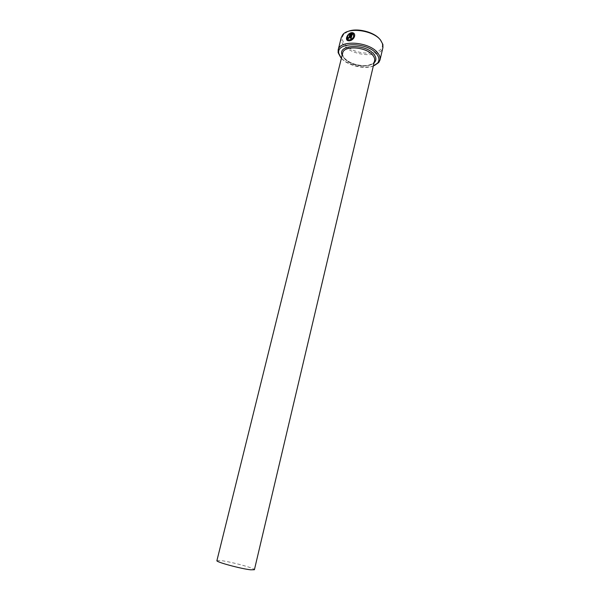 <?xml version="1.0" encoding="UTF-8"?>
<svg xmlns="http://www.w3.org/2000/svg" width="600" height="600" viewBox="0 0 600 600"><rect width="100%" height="100%" fill="white"/><g stroke="black" fill="none" stroke-linecap="round" stroke-linejoin="round"><path stroke-width="0.45" stroke-dasharray="3 2.25" d="M347.655 39.473C346.995 38.37 347.28 36.975 348.51 35.287L348.405 35.168M346.987 40.185L349.447 40.898C353.918 39.532 355.47 37.11 354.105 33.645M348.548 37.898L348.308 37.455M347.663 37.748L348.487 38.715L349.957 37.282L350.955 32.707M341.377 58.282L341.498 58.418C347.685 65.633 364.635 69.683 373.327 66.015M374.265 65.61C365.138 69.465 347.362 65.227 340.868 57.645L340.733 57.495M379.987 39.465L382.103 43.485C385.822 55.995 354.548 56.43 344.978 44.37C341.858 40.657 341.49 37.282 343.875 34.237L347.805 31.53M341.28 37.477C340.702 40.043 341.58 42.668 343.913 45.36C352.77 56.4 381.195 58.185 382.928 47.55M216.907 560.648L220.98 560.602C231.045 561.75 255.42 568.373 254.407 569.722M348.69 34.013L349.178 34.59L350.017 33.99M348.51 35.287L348.03 34.725M350.46 38.392L351.18 38.19M351.285 38.31L352.327 33.532M352.425 33.652L353.34 34.237M374.565 60.758C373.327 68.633 351.487 67.148 344.7 58.86C342.93 56.858 342.255 54.922 342.683 53.04M374.077 62.828C368.58 68.347 350.16 65.4 344.062 58.088L342.165 55.11M343.875 34.237L342.728 34.74M342.577 53.468C343.147 54.203 340.89 52.425 344.355 58.102C349.087 62.752 355.59 65.265 363.877 65.633C371.775 65.715 375.18 61.44 374.468 61.177M382.103 43.485L382.89 44.453"/><path stroke-width="0.9" d="M353.34 34.237C354.435 36.983 353.205 38.932 349.65 40.08L347.655 39.473M348.405 35.168C346.808 37.523 346.808 39.105 348.405 39.907L349.545 39.96C353.76 38.25 354.705 36.112 352.388 33.555L351.18 38.19L350.355 38.28L351.757 32.595L352.913 32.782C356.858 34.155 353.647 40.582 349.35 40.777L347.933 40.718C345.952 39.742 345.983 37.74 348.03 34.725L348.405 35.168M354.105 33.645L351.757 32.595M349.913 33.87L349.17 37.418L348.442 37.777L349.072 37.297L349.913 33.87L349.08 34.47L348.69 34.013L350.955 32.707L349.853 37.162L348.382 38.595L347.565 37.635L348.442 37.777M373.327 66.015L377.64 63.052C379.657 60.36 379.305 57.3 376.59 53.887C367.403 41.715 335.288 41.812 338.895 53.677L341.377 58.282M340.733 57.495L338.13 52.665L338.175 49.92C339.54 39.562 369.293 41.61 377.707 52.867C379.74 55.365 380.513 57.758 380.002 60.037L378.788 62.505L374.265 65.61M347.805 31.53C356.505 27.487 374.303 31.883 379.987 39.465M380.002 60.037L382.928 47.55L382.89 44.453L380.678 40.237C373.462 30.36 348.465 26.812 342.728 34.74L341.28 37.477L338.175 49.92M374.565 60.758L254.407 569.722L250.74 569.82C240.96 568.815 215.528 561.9 216.907 560.648L342.683 53.04C343.74 45.18 366.308 46.74 372.772 55.26C374.355 57.172 374.955 59.002 374.565 60.758L374.468 61.177M350.918 32.865L348.892 34.043M348.293 37.598L347.565 37.635M348.135 34.845C346.553 37.02 346.178 38.797 346.987 40.185M351.855 32.715L350.49 38.258M342.165 55.11C337.028 44.37 365.558 43.335 373.89 54.24C376.5 57.555 376.56 60.42 374.077 62.828M338.895 53.677L338.13 52.665M342.683 53.04L342.577 53.468M377.64 63.052L378.788 62.505"/></g></svg>
